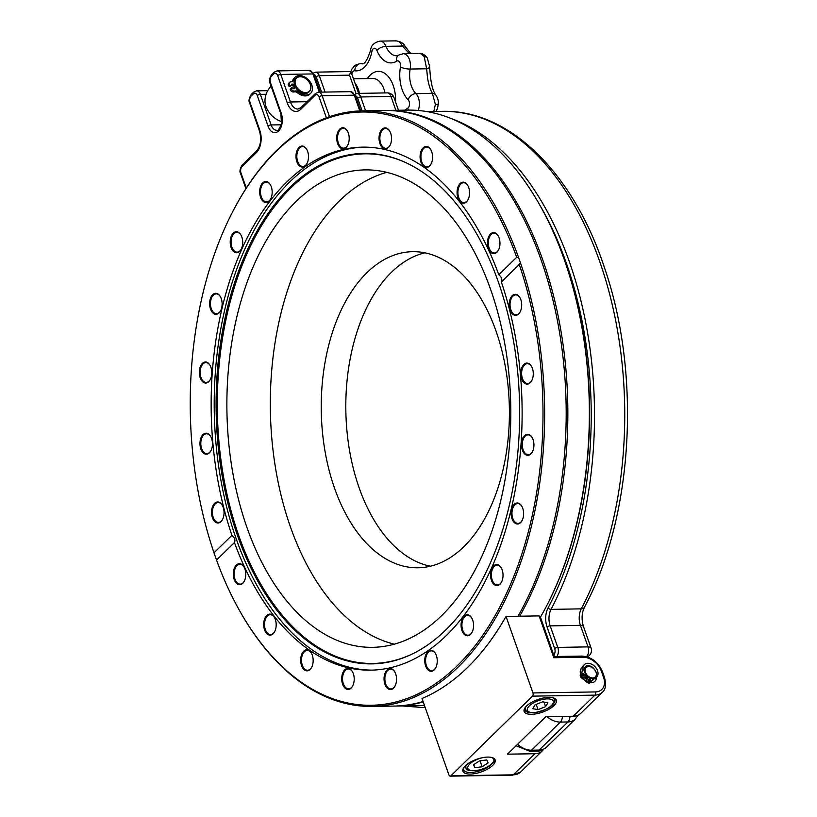 <?xml version="1.0" encoding="UTF-8"?>
<svg xmlns="http://www.w3.org/2000/svg" width="817" height="817" viewBox="0 0 817 817"><rect width="100%" height="100%" fill="white"/><g stroke="black" fill="none" stroke-linecap="round" stroke-linejoin="round"><path stroke-width="1.23" d="M463.78 546.777A158.069 94.067 89 0 1 418.151 567.784A158.069 94.067 89 0 1 321.275 411.411A158.069 94.067 89 0 1 412.503 251.687A158.069 94.067 89 0 1 505.611 368.171A158.069 94.067 89 0 1 463.78 546.777M427.332 58.027L429.66 66.769C430.426 81.608 432.561 91.126 436.053 95.334L436.053 95.334A7.057 5.535 145 0 0 432.367 93.332C430.304 89.809 428.7 84.713 427.557 78.054L426.627 68.781L424.217 56.7L421.776 54.126L419.509 53.442C422.093 53.136 424.707 54.657 427.332 58.027L427.332 58.027A7.057 4.065 147.7 0 0 424.217 56.7M433.735 111.52L435.39 104.464L432.367 93.332L415.894 93.598A11.765 6.996 89.1 0 1 418.161 110.489M429.66 66.769A7.057 2.533 -178.9 0 1 426.627 68.781L410.154 69.057A21.119 12.561 -90.9 0 0 415.894 93.598A7.057 4.831 -45 0 0 408.122 99.735A28.176 16.748 89.1 0 1 400.463 66.994A7.057 1.787 10.2 0 0 410.154 69.057A11.765 6.996 89.1 0 0 403.261 53.708L419.509 53.442M409.276 53.605L402.454 46.089L385.981 46.355A11.765 6.996 89.1 0 0 380.048 41.105L396.071 40.85C400.881 41.565 403.884 43.424 405.079 46.406L405.079 46.406A7.057 2.267 149.4 0 0 402.454 46.089C400.463 42.208 398.032 40.503 395.193 40.962M359.48 93.383A21.171 12.582 -90.9 0 0 355.007 83.171M281.804 121.621A18.331 12.847 -134.3 0 1 264.984 100.644A21.171 21.171 0 0 1 271.111 86.173M309.214 82.272A9.171 6.434 45.7 0 0 308.652 81.455A9.171 6.434 45.7 0 0 306.293 79.045A9.171 6.434 45.7 0 0 295.08 81.404A9.171 6.434 45.7 0 0 305.211 92.607A9.171 6.434 45.7 0 0 309.214 82.272M295.968 78.35A9.406 6.597 45.7 0 0 295.662 78.636A9.406 6.597 45.7 0 0 294.528 85.06A9.406 6.597 45.7 0 0 295.519 87.337A9.406 6.597 45.7 0 0 295.805 87.828A9.406 6.597 45.7 0 0 308.806 92.096A9.406 6.597 45.7 0 0 309.092 91.79M291.322 85.029A1.409 0.991 -134.3 0 1 292.333 85.581A1.174 0.827 45.7 0 0 293.763 85.867A8.936 6.27 45.7 0 0 294.549 87.879M295.519 87.337A1.174 0.827 -134.3 0 0 294.743 87.981A1.409 0.991 45.7 0 1 292.792 88.205A1.174 0.827 -134.3 0 0 291.271 88.869A2.819 1.981 -134.3 0 0 294.518 91.044L295.754 90.912A3.523 2.471 45.7 0 1 298.46 91.872A11.172 7.833 45.7 0 0 310.674 93.291A11.172 7.833 45.7 0 0 308.469 79.821A11.172 7.833 45.7 0 0 295.06 77.298A11.172 7.833 45.7 0 0 293.436 80.311A3.523 2.471 -134.3 0 1 292.925 81.261A3.523 2.471 -134.3 0 1 291.781 81.782L290.546 81.925A2.819 1.981 45.7 0 0 289.637 82.333A2.819 1.981 45.7 0 0 289.422 84.611A1.174 0.827 45.7 0 0 291.342 84.866A1.409 0.991 -134.3 0 1 293.293 84.641A1.174 0.827 45.7 0 0 294.528 85.06L293.875 85.724A1.174 0.827 45.7 0 1 293.763 85.867L294.539 85.111M308.652 81.455L308.683 81.486A9.406 6.597 -134.3 0 1 308.683 81.486A9.406 6.597 -134.3 0 1 309.255 82.323A9.406 6.597 -134.3 0 1 309.408 91.514A9.406 6.597 -134.3 0 1 296.408 87.235A9.406 6.597 -134.3 0 1 296.254 78.044A9.406 6.597 -134.3 0 1 306.263 79.014A9.406 6.597 -134.3 0 1 306.283 79.024L306.263 79.014M293.803 88.757A1.174 0.827 -134.3 0 1 293.967 88.45L294.937 87.511M310.674 93.291L309.714 94.221A11.172 7.833 -134.3 0 1 297.5 92.811A3.523 2.471 45.7 0 0 294.794 91.841L293.558 91.984A2.819 1.981 -134.3 0 1 290.311 89.809A1.174 0.827 -134.3 0 1 290.403 88.859L291.363 87.919M295.06 77.298L294.1 78.238A11.172 7.833 -134.3 0 0 292.476 81.251A3.523 2.471 -134.3 0 1 292.353 81.639M289.637 82.333L288.677 83.273A2.819 1.981 45.7 0 0 288.462 85.54A1.174 0.827 45.7 0 0 290.198 86.285L291.158 85.346M532.48 696.145A2.349 1.399 -90.9 0 0 532.96 692.939L595.368 691.928A2.349 1.399 89.1 0 1 594.888 695.134L532.48 696.145L450.861 775.833A2.349 1.399 -90.9 0 1 450.177 776.15A2.349 1.399 -90.9 0 1 448.942 774.965L422.001 698.474A298.736 177.595 -90.9 0 0 506.019 616.437L539.118 615.895L540.211 616.498L554.263 656.521L581.929 656.082A2.349 1.399 -90.9 0 1 583.164 657.256L553.844 657.726L554.324 656.562M573.289 716.233L594.888 695.134A18.822 13.195 -134.3 0 0 602.292 692.285L580.683 713.384A18.822 13.195 -134.3 0 1 573.289 716.233L545.858 716.672L507.449 754.173L534.88 753.734A18.822 13.195 45.7 0 0 542.274 750.884A18.822 13.195 45.7 0 0 543.499 749.414M506.019 616.437L532.96 692.939M552.915 704.325A15.88 6.25 160.6 0 0 554.866 699.526A15.88 6.25 160.6 0 0 553.119 697.759M525.157 707.604A15.88 6.25 160.6 0 0 524.912 710.075A15.88 6.25 160.6 0 0 530.805 712.7M531.54 714.313A17.055 6.72 -19.4 0 1 524.749 708.216A17.055 6.72 -19.4 0 1 538.015 699.475A17.055 6.72 -19.4 0 1 553.824 697.984A17.055 6.72 -19.4 0 1 551.812 707.389A17.055 6.72 -19.4 0 1 531.54 714.313M542.621 701.834L547.901 702.773L545.613 706.654L538.046 709.616L532.766 708.686L535.053 704.795L542.621 701.834M538.046 709.616L536.197 704.356M545.613 706.654L543.999 702.079M463.944 767.377A15.88 6.25 160.6 0 0 463.699 769.839A15.88 6.25 160.6 0 0 475.453 771.922A15.88 6.25 160.6 0 0 491.425 764.365M492.712 757.798L494.561 760.617C495.276 761.587 487.575 768.634 478.353 770.278C470.03 771.309 465.894 770.411 465.945 767.582L465.312 765.805M491.681 757.471A17.055 6.72 -19.4 0 1 492.61 757.747A17.055 6.72 -19.4 0 1 481.264 771.922A17.055 6.72 -19.4 0 1 463.535 767.99A17.055 6.72 -19.4 0 1 482.847 757.614A17.055 6.72 -19.4 0 1 491.681 757.471A13.756 5.423 160.6 0 1 485.257 767.888A13.756 5.423 160.6 0 1 467.784 768.174A13.756 5.423 160.6 0 1 482.847 757.614M482.122 766.775L474.851 767.725L473.554 764.773L479.538 760.882L486.809 759.933L488.106 762.884L482.122 766.775L480.028 760.821M474.851 767.725L473.768 764.641M593.53 679.346A7.057 4.943 -134.3 0 1 593.254 679.652A7.057 4.943 -134.3 0 1 592.121 680.398M589.792 680.694A7.057 4.943 -134.3 0 1 588.649 680.459M586.616 679.54A7.057 4.943 -134.3 0 1 584.339 677.569M583.236 676.006A7.057 4.943 -134.3 0 1 582.623 674.628M585.432 672.35A6.587 4.616 45.7 0 0 593.745 677.844A6.587 4.616 45.7 0 0 594.817 669.96A6.587 4.616 45.7 0 0 593.122 668.224A6.587 4.616 45.7 0 0 586.872 666.999A6.587 4.616 45.7 0 0 585.432 672.35M593.888 679.039A7.057 4.943 -134.3 0 1 593.847 679.07A7.057 4.943 -134.3 0 1 592.417 679.928M589.037 679.805A7.057 4.943 -134.3 0 1 588.414 679.581M587.055 678.845A7.057 4.943 -134.3 0 1 584.809 676.833M587.188 678.631A6.699 4.698 -134.3 0 1 584.941 676.609M584.421 668.694A7.057 4.943 -134.3 0 1 584.952 668.03A7.057 4.943 -134.3 0 1 585.268 667.755M594.837 669.991A7.057 4.943 -134.3 0 1 594.868 670.032A7.057 4.943 -134.3 0 1 594.929 670.114A7.057 4.943 -134.3 0 1 594.092 678.365A7.057 4.943 -134.3 0 1 593.683 678.488A3.288 2.308 45.7 0 0 593.162 678.825A3.288 2.308 45.7 0 0 592.928 679.121L591.447 681.449A3.288 2.308 45.7 0 1 591.212 681.746A3.288 2.308 45.7 0 1 587.658 681.368L586.412 680.357L585.575 681.174L587.77 677.753M586.034 674.883L583.879 678.294L582.633 677.293A3.288 2.308 45.7 0 1 581.347 673.249L582.827 670.92A3.288 2.308 45.7 0 0 583.083 669.409A8.742 6.127 45.7 0 1 584.4 664.609A8.742 6.127 45.7 0 1 594.899 666.58A8.742 6.127 45.7 0 1 596.614 677.119A8.742 6.127 45.7 0 1 594.112 678.355A3.288 2.308 45.7 0 0 594.092 678.365L593.489 678.947A7.057 4.943 -134.3 0 1 593.081 679.07L593.683 678.488A7.057 4.943 -134.3 0 1 588.424 677.201A7.057 4.943 -134.3 0 1 586.034 674.883A7.057 4.943 -134.3 0 1 584.809 672.585A7.057 4.943 -134.3 0 1 584.41 670.287A7.057 4.943 -134.3 0 1 585.554 667.448A7.057 4.943 -134.3 0 1 593.05 668.173A7.057 4.943 -134.3 0 1 593.091 668.194M586.412 680.357L587.821 677.783A7.057 4.943 -134.3 0 1 585.564 675.639M594.929 670.114A6.699 4.698 45.7 0 0 585.442 666.682A6.699 4.698 45.7 0 0 584.41 670.287M582.664 675.69A1.409 0.991 -134.3 0 1 583.91 674.148A1.409 0.991 -134.3 0 1 582.664 675.69M585.575 681.174L586.82 682.185A3.288 2.308 45.7 0 0 590.374 682.563L591.212 681.746M583.879 678.294L583.032 679.121L581.796 678.11A3.288 2.308 45.7 0 1 580.509 674.076L581.98 671.748A3.288 2.308 45.7 0 0 582.245 670.236A8.742 6.127 45.7 0 1 583.563 665.426L584.4 664.609M594.112 678.355L593.275 679.182A8.742 6.127 45.7 0 0 595.777 677.936L596.614 677.119M588.986 680.816A1.409 0.991 -134.3 0 1 590.231 679.284A1.409 0.991 -134.3 0 1 588.986 680.816M589.894 681.194A1.409 0.991 45.7 0 0 588.311 679.57M583.573 676.067A1.409 0.991 45.7 0 0 581.99 674.444M587.382 666.488A6.699 4.698 45.7 0 0 585.054 667.132M386.737 172.356A238.748 141.933 -90.9 0 0 339.382 200.921A238.748 141.933 -90.9 0 0 273.317 452.71A238.748 141.933 -90.9 0 0 394.366 644.174M234.448 542.549L216.536 560.043A296.642 176.349 -90.9 0 0 239.493 610.483A296.642 176.349 -90.9 0 0 472.747 648.678A296.642 176.349 -90.9 0 0 519.244 264.473L501.332 281.967C502.475 279.506 501.628 277.106 498.789 274.747L516.701 257.263A296.642 176.349 -90.9 0 0 233.029 211.031A296.642 176.349 -90.9 0 0 214.003 552.823L231.916 535.329C234.704 537.729 235.551 540.129 234.448 542.549A261.542 155.485 -90.9 0 0 370.847 670.154A261.542 155.485 -90.9 0 0 446.47 635.391A261.542 155.485 -90.9 0 0 501.332 281.967M519.244 264.473L520.358 262.533L518.754 257.968L516.701 257.263M242.751 583.318A10.519 6.25 89.1 0 1 234.428 580.111A10.519 6.25 89.1 0 1 235.551 565.977A10.519 6.25 89.1 0 1 244.048 567.049A10.519 6.25 89.1 0 1 244.273 581.204A10.519 6.25 89.1 0 1 242.751 583.318M273.144 633.747A10.519 6.25 89.1 0 1 264.82 630.55A10.519 6.25 89.1 0 1 265.944 616.416A10.519 6.25 89.1 0 1 274.441 617.478A10.519 6.25 89.1 0 1 274.665 631.643A10.519 6.25 89.1 0 1 273.144 633.747M310.123 669.46A10.519 6.25 89.1 0 1 301.81 666.264A10.519 6.25 89.1 0 1 302.933 652.119A10.519 6.25 89.1 0 1 311.42 653.192A10.519 6.25 89.1 0 1 311.645 667.356A10.519 6.25 89.1 0 1 310.123 669.46M351.177 688.026A10.519 6.25 89.1 0 1 342.854 684.82A10.519 6.25 89.1 0 1 343.988 670.686A10.519 6.25 89.1 0 1 352.474 671.758A10.519 6.25 89.1 0 1 352.699 685.912A10.519 6.25 89.1 0 1 351.177 688.026M393.498 688.169A10.519 6.25 89.1 0 1 385.185 684.963A10.519 6.25 89.1 0 1 386.308 670.828A10.519 6.25 89.1 0 1 394.795 671.891A10.519 6.25 89.1 0 1 395.019 686.055A10.519 6.25 89.1 0 1 393.498 688.169M434.205 669.879A10.519 6.25 89.1 0 1 425.892 666.672A10.519 6.25 89.1 0 1 427.015 652.538A10.519 6.25 89.1 0 1 435.502 653.61A10.519 6.25 89.1 0 1 435.737 667.765A10.519 6.25 89.1 0 1 434.205 669.879M470.531 634.411A10.519 6.25 89.1 0 1 462.218 631.214A10.519 6.25 89.1 0 1 463.341 617.07A10.519 6.25 89.1 0 1 471.828 618.142A10.519 6.25 89.1 0 1 472.063 632.307A10.519 6.25 89.1 0 1 470.531 634.411M499.994 584.186A10.519 6.25 89.1 0 1 491.681 580.979A10.519 6.25 89.1 0 1 492.804 566.845A10.519 6.25 89.1 0 1 501.291 567.917A10.519 6.25 89.1 0 1 501.515 582.072A10.519 6.25 89.1 0 1 499.994 584.186M520.582 522.614A10.519 6.25 89.1 0 1 512.269 519.408A10.519 6.25 89.1 0 1 513.393 505.274A10.519 6.25 89.1 0 1 521.879 506.346A10.519 6.25 89.1 0 1 522.114 520.5A10.519 6.25 89.1 0 1 520.582 522.614M530.907 453.895A10.519 6.25 89.1 0 1 522.584 450.688A10.519 6.25 89.1 0 1 523.707 436.554A10.519 6.25 89.1 0 1 532.194 437.626A10.519 6.25 89.1 0 1 532.429 451.781A10.519 6.25 89.1 0 1 530.907 453.895M530.243 382.713A10.519 6.25 89.1 0 1 521.92 379.517A10.519 6.25 89.1 0 1 523.054 365.373A10.519 6.25 89.1 0 1 531.54 366.445A10.519 6.25 89.1 0 1 531.765 380.61A10.519 6.25 89.1 0 1 530.243 382.713M518.652 313.922A10.519 6.25 89.1 0 1 510.329 310.726A10.519 6.25 89.1 0 1 511.462 296.591A10.519 6.25 89.1 0 1 519.949 297.654A10.519 6.25 89.1 0 1 520.174 311.818A10.519 6.25 89.1 0 1 518.652 313.922M498.789 274.747A261.542 155.485 -90.9 0 0 362.391 147.142A261.542 155.485 -90.9 0 0 231.916 535.329M496.92 252.208A10.519 6.25 89.1 0 1 488.597 249.011A10.519 6.25 89.1 0 1 489.73 234.877A10.519 6.25 89.1 0 1 498.217 235.939A10.519 6.25 89.1 0 1 498.441 250.104A10.519 6.25 89.1 0 1 496.92 252.208M466.527 201.779A10.519 6.25 89.1 0 1 458.204 198.572A10.519 6.25 89.1 0 1 459.338 184.438A10.519 6.25 89.1 0 1 467.824 185.51A10.519 6.25 89.1 0 1 468.049 199.665A10.519 6.25 89.1 0 1 466.527 201.779M429.538 166.065A10.519 6.25 89.1 0 1 421.225 162.869A10.519 6.25 89.1 0 1 422.348 148.725A10.519 6.25 89.1 0 1 430.835 149.797A10.519 6.25 89.1 0 1 431.07 163.962A10.519 6.25 89.1 0 1 429.538 166.065M388.494 147.509A10.519 6.25 89.1 0 1 380.171 144.303A10.519 6.25 89.1 0 1 381.294 130.169A10.519 6.25 89.1 0 1 389.791 131.241A10.519 6.25 89.1 0 1 390.015 145.395A10.519 6.25 89.1 0 1 388.494 147.509M346.163 147.366A10.519 6.25 89.1 0 1 337.85 144.16A10.519 6.25 89.1 0 1 338.973 130.026A10.519 6.25 89.1 0 1 347.46 131.098A10.519 6.25 89.1 0 1 347.695 145.252A10.519 6.25 89.1 0 1 346.163 147.366M305.456 165.647A10.519 6.25 89.1 0 1 297.133 162.45A10.519 6.25 89.1 0 1 298.266 148.316A10.519 6.25 89.1 0 1 306.753 149.378A10.519 6.25 89.1 0 1 306.978 163.543A10.519 6.25 89.1 0 1 305.456 165.647M269.13 201.115A10.519 6.25 89.1 0 1 260.817 197.918A10.519 6.25 89.1 0 1 261.94 183.774A10.519 6.25 89.1 0 1 270.427 184.846A10.519 6.25 89.1 0 1 270.662 199.011A10.519 6.25 89.1 0 1 269.13 201.115M239.667 251.35A10.519 6.25 89.1 0 1 231.354 248.143A10.519 6.25 89.1 0 1 232.477 234.009A10.519 6.25 89.1 0 1 240.964 235.082A10.519 6.25 89.1 0 1 241.199 249.236A10.519 6.25 89.1 0 1 239.667 251.35M219.079 312.921A10.519 6.25 89.1 0 1 210.766 309.714A10.519 6.25 89.1 0 1 211.889 295.58A10.519 6.25 89.1 0 1 220.376 296.653A10.519 6.25 89.1 0 1 220.61 310.807A10.519 6.25 89.1 0 1 219.079 312.921M208.764 381.641A10.519 6.25 89.1 0 1 200.441 378.434A10.519 6.25 89.1 0 1 201.574 364.3A10.519 6.25 89.1 0 1 210.061 365.362A10.519 6.25 89.1 0 1 210.286 379.527A10.519 6.25 89.1 0 1 208.764 381.641M209.428 452.812A10.519 6.25 89.1 0 1 201.105 449.616A10.519 6.25 89.1 0 1 202.228 435.471A10.519 6.25 89.1 0 1 210.715 436.544A10.519 6.25 89.1 0 1 210.949 450.708A10.519 6.25 89.1 0 1 209.428 452.812M221.019 521.603A10.519 6.25 89.1 0 1 212.696 518.407A10.519 6.25 89.1 0 1 213.819 504.263A10.519 6.25 89.1 0 1 222.306 505.335A10.519 6.25 89.1 0 1 222.541 519.489A10.519 6.25 89.1 0 1 221.019 521.603M233.029 211.031L233.458 210.224A297.837 177.064 89.1 0 1 276.657 150.42A297.837 177.064 89.1 0 1 362.768 110.836A297.837 177.064 89.1 0 1 518.754 257.968M216.536 560.043L214.003 552.823M539.904 205.271L540.354 206.068A296.642 176.349 89.1 0 1 546.808 605.509L546.389 606.326A297.837 177.064 -90.9 0 0 539.904 205.271A297.837 177.064 -90.9 0 0 407.438 110.111L385.941 110.458A297.837 177.064 89.1 0 1 552.374 291.271A297.837 177.064 89.1 0 1 519.683 616.212M405.181 162.348A254.833 151.492 -90.9 0 0 217.353 411.063A254.833 151.492 -90.9 0 0 413.116 653.569M295.938 201.625A238.748 141.933 -90.9 0 0 232.518 471.276A238.748 141.933 -90.9 0 0 372.695 647.34A238.748 141.933 -90.9 0 0 510.748 406.315A238.748 141.933 -90.9 0 0 364.974 169.895A238.748 141.933 -90.9 0 0 295.938 201.625M520.358 262.533A297.837 177.064 89.1 0 1 372.399 706.429A297.837 177.064 89.1 0 1 239.943 611.279L239.493 610.483M372.399 706.429L393.906 706.082A297.837 177.064 -90.9 0 0 423.073 701.527M518.019 616.243A297.837 177.064 -90.9 0 0 550.709 291.291A297.837 177.064 -90.9 0 0 384.276 110.489L362.768 110.836M363.933 147.131A261.542 155.485 -90.9 0 0 289.861 181.854A261.542 155.485 -90.9 0 0 220.171 475.994A261.542 155.485 -90.9 0 0 372.389 670.124M423.226 701.936A297.837 177.064 89.1 0 1 395.571 706.062L417.068 705.714A297.837 177.064 -90.9 0 0 424.421 705.337M540.446 617.162A297.837 177.064 -90.9 0 0 546.389 606.326M244.15 567.253A9.916 5.893 -90.9 0 0 239.861 564.281A9.916 5.893 -90.9 0 0 234.959 579.141A9.916 5.893 -90.9 0 0 240.178 584.114A9.916 5.893 -90.9 0 0 243.047 582.797A9.916 5.893 -90.9 0 0 244.375 580.999M222.418 505.539A9.916 5.893 -90.9 0 0 218.119 502.567A9.916 5.893 -90.9 0 0 213.227 517.427A9.916 5.893 -90.9 0 0 218.445 522.4A9.916 5.893 -90.9 0 0 221.315 521.083A9.916 5.893 -90.9 0 0 222.643 519.285M210.827 436.748A9.916 5.893 -90.9 0 0 206.527 433.776A9.916 5.893 -90.9 0 0 201.636 448.635A9.916 5.893 -90.9 0 0 206.854 453.609A9.916 5.893 -90.9 0 0 209.724 452.291A9.916 5.893 -90.9 0 0 211.052 450.494M210.173 365.567A9.916 5.893 -90.9 0 0 205.874 362.595A9.916 5.893 -90.9 0 0 200.972 377.454A9.916 5.893 -90.9 0 0 206.19 382.427A9.916 5.893 -90.9 0 0 209.06 381.11A9.916 5.893 -90.9 0 0 210.398 379.313M220.488 296.857A9.916 5.893 -90.9 0 0 216.188 293.875A9.916 5.893 -90.9 0 0 211.286 308.734A9.916 5.893 -90.9 0 0 216.515 313.708A9.916 5.893 -90.9 0 0 219.375 312.39A9.916 5.893 -90.9 0 0 220.713 310.603M241.076 235.286A9.916 5.893 -90.9 0 0 236.777 232.304A9.916 5.893 -90.9 0 0 231.885 247.163A9.916 5.893 -90.9 0 0 237.104 252.136A9.916 5.893 -90.9 0 0 239.973 250.819A9.916 5.893 -90.9 0 0 241.301 249.032M270.539 185.05A9.916 5.893 -90.9 0 0 266.24 182.079A9.916 5.893 -90.9 0 0 261.338 196.938A9.916 5.893 -90.9 0 0 266.567 201.911A9.916 5.893 -90.9 0 0 269.426 200.594A9.916 5.893 -90.9 0 0 270.764 198.797M306.865 149.582A9.916 5.893 -90.9 0 0 302.566 146.611A9.916 5.893 -90.9 0 0 297.664 161.47A9.916 5.893 -90.9 0 0 302.882 166.443A9.916 5.893 -90.9 0 0 305.752 165.126A9.916 5.893 -90.9 0 0 307.09 163.329M347.572 131.302A9.916 5.893 -90.9 0 0 343.273 128.33A9.916 5.893 -90.9 0 0 338.371 143.179A9.916 5.893 -90.9 0 0 343.6 148.163A9.916 5.893 -90.9 0 0 346.469 146.835A9.916 5.893 -90.9 0 0 347.797 145.048M389.903 131.445A9.916 5.893 -90.9 0 0 385.604 128.463A9.916 5.893 -90.9 0 0 380.702 143.322A9.916 5.893 -90.9 0 0 385.92 148.306A9.916 5.893 -90.9 0 0 388.79 146.978A9.916 5.893 -90.9 0 0 390.118 145.191M430.947 150.001A9.916 5.893 -90.9 0 0 426.648 147.029A9.916 5.893 -90.9 0 0 421.756 161.889A9.916 5.893 -90.9 0 0 426.974 166.862A9.916 5.893 -90.9 0 0 429.844 165.545A9.916 5.893 -90.9 0 0 431.172 163.747M467.937 185.714A9.916 5.893 -90.9 0 0 463.637 182.742A9.916 5.893 -90.9 0 0 458.735 197.602A9.916 5.893 -90.9 0 0 463.954 202.575A9.916 5.893 -90.9 0 0 466.824 201.258A9.916 5.893 -90.9 0 0 468.151 199.46M498.329 236.144A9.916 5.893 -90.9 0 0 494.03 233.172A9.916 5.893 -90.9 0 0 489.128 248.031A9.916 5.893 -90.9 0 0 494.346 253.004A9.916 5.893 -90.9 0 0 497.216 251.687A9.916 5.893 -90.9 0 0 498.554 249.89M520.061 297.858A9.916 5.893 -90.9 0 0 515.762 294.886A9.916 5.893 -90.9 0 0 510.86 309.745A9.916 5.893 -90.9 0 0 516.078 314.719A9.916 5.893 -90.9 0 0 518.948 313.401A9.916 5.893 -90.9 0 0 520.286 311.604M531.653 366.649A9.916 5.893 -90.9 0 0 527.353 363.677A9.916 5.893 -90.9 0 0 522.451 378.537A9.916 5.893 -90.9 0 0 527.67 383.51A9.916 5.893 -90.9 0 0 530.539 382.193A9.916 5.893 -90.9 0 0 531.877 380.395M532.306 437.83A9.916 5.893 -90.9 0 0 528.017 434.858A9.916 5.893 -90.9 0 0 523.115 449.718A9.916 5.893 -90.9 0 0 528.333 454.691A9.916 5.893 -90.9 0 0 531.203 453.374A9.916 5.893 -90.9 0 0 532.531 451.576M521.992 506.55A9.916 5.893 -90.9 0 0 517.692 503.568A9.916 5.893 -90.9 0 0 512.79 518.427A9.916 5.893 -90.9 0 0 518.019 523.401A9.916 5.893 -90.9 0 0 520.878 522.083A9.916 5.893 -90.9 0 0 522.216 520.296M501.403 568.121A9.916 5.893 -90.9 0 0 497.104 565.139A9.916 5.893 -90.9 0 0 492.202 579.999A9.916 5.893 -90.9 0 0 497.42 584.972A9.916 5.893 -90.9 0 0 500.29 583.655A9.916 5.893 -90.9 0 0 501.628 581.867M471.94 618.346A9.916 5.893 -90.9 0 0 467.641 615.375A9.916 5.893 -90.9 0 0 462.739 630.234A9.916 5.893 -90.9 0 0 467.967 635.207A9.916 5.893 -90.9 0 0 470.827 633.89A9.916 5.893 -90.9 0 0 472.165 632.092M435.614 653.814A9.916 5.893 -90.9 0 0 431.315 650.843A9.916 5.893 -90.9 0 0 426.423 665.702A9.916 5.893 -90.9 0 0 431.642 670.675A9.916 5.893 -90.9 0 0 434.511 669.358A9.916 5.893 -90.9 0 0 435.839 667.56M394.907 672.095A9.916 5.893 -90.9 0 0 390.608 669.123A9.916 5.893 -90.9 0 0 385.706 683.982A9.916 5.893 -90.9 0 0 390.935 688.956A9.916 5.893 -90.9 0 0 393.794 687.638A9.916 5.893 -90.9 0 0 395.132 685.851M352.587 671.962A9.916 5.893 -90.9 0 0 348.287 668.98A9.916 5.893 -90.9 0 0 343.385 683.839A9.916 5.893 -90.9 0 0 348.604 688.813A9.916 5.893 -90.9 0 0 351.473 687.495A9.916 5.893 -90.9 0 0 352.811 685.708M311.532 653.396A9.916 5.893 -90.9 0 0 307.233 650.424A9.916 5.893 -90.9 0 0 302.331 665.283A9.916 5.893 -90.9 0 0 307.549 670.257A9.916 5.893 -90.9 0 0 310.419 668.939A9.916 5.893 -90.9 0 0 311.757 667.142M274.553 617.683A9.916 5.893 -90.9 0 0 270.253 614.711A9.916 5.893 -90.9 0 0 265.351 629.57A9.916 5.893 -90.9 0 0 270.57 634.543A9.916 5.893 -90.9 0 0 273.44 633.226A9.916 5.893 -90.9 0 0 274.767 631.429M445.806 629.938A255.272 151.758 -90.9 0 0 518.029 375.697A255.272 151.758 -90.9 0 0 404.732 162.144A255.272 151.758 -90.9 0 0 289.933 187.328A255.272 151.758 -90.9 0 0 229.24 508.46A255.272 151.758 -90.9 0 0 412.677 653.794A255.272 151.758 -90.9 0 0 445.806 629.938M395.571 706.062A297.837 177.064 89.1 0 1 394.734 706.072M385.103 110.479A297.837 177.064 89.1 0 1 385.941 110.458M356.038 93.557L349.533 75.154L350.759 71.528L315.566 72.151A7.057 4.197 89 0 1 319.294 75.695A2.349 0.929 160.5 0 0 316.199 76.9A4.708 2.798 -91 0 0 314.024 74.561M430.406 566.212A158.069 94.067 89 0 1 345.846 410.982A158.069 94.067 89 0 1 424.82 252.831M358.387 92.73A21.171 12.582 -90.9 0 0 356.222 86.592M553.773 655.009A4.708 2.798 -91 0 0 554.692 648.627L547.084 627.088A16.463 9.794 89 0 1 548.084 607.838A295.488 175.849 -91 0 0 539.455 204.475M362.115 110.846L357.632 98.173A4.708 2.798 -91 0 0 355.385 95.824M321.592 92.127L316.199 76.9M405.303 110.142A28.176 16.748 89.1 0 1 407.754 108.161A4.708 2.798 -90.9 0 0 409.511 104.188A4.708 2.798 -90.9 0 0 408.122 99.735M407.754 108.161A7.057 5.321 57.2 0 0 408.469 110.101M400.463 66.994A4.708 2.798 -90.9 0 0 399.676 62.153A4.708 2.798 -90.9 0 0 396.756 61.142A7.057 5.341 57.8 0 1 398.676 55.086L396.653 55.76A21.119 12.561 -90.9 0 1 385.981 46.355A7.057 3.105 157.9 0 0 376.862 50.358A4.708 2.798 -90.9 0 0 374.135 48.295A4.708 2.798 -90.9 0 0 371.888 51.491A28.176 16.748 89.1 0 1 354.741 70.783A4.708 2.798 -90.9 0 0 351.841 74.204M380.048 41.105C374.186 42.413 371.051 45.415 370.622 50.123A7.057 1.818 10.5 0 0 371.888 51.491M362.83 63.573L360.031 63.614A11.765 6.996 89.1 0 1 360.695 63.655A7.057 5.648 98.2 0 0 354.741 70.783M435.39 104.464A7.057 0.562 2.4 0 0 438.259 104.137L438.259 104.137C438.637 101.339 437.902 98.408 436.053 95.334M362.646 63.624L360.695 63.655A21.119 12.561 -90.9 0 0 361.89 63.736C364.382 64.778 367.293 60.244 370.622 50.123M396.756 61.142A28.176 16.748 89.1 0 1 376.862 50.358M395.561 101.962A28.227 16.779 -90.9 0 0 376.259 71.61A28.227 16.779 -90.9 0 0 367.374 78.585M385.001 92.924A21.171 12.582 -90.9 0 0 372.797 78.493L353.465 78.81M300.799 109.253A2.349 1.644 45.7 0 1 301.044 107.538L315.454 93.475L318.416 92.178A7.057 4.197 89.1 0 1 322.133 95.722A2.349 0.929 160.6 0 0 319.038 96.917A4.708 2.798 -90.9 0 0 315.199 95.191L300.799 109.253A16.463 9.784 89.1 0 1 287.37 103.177L277.678 75.644A4.708 2.798 -90.9 0 0 273.838 73.918L271.438 76.257A4.708 2.798 -90.9 0 0 270.478 82.68L281.242 113.267A12.939 7.69 89.1 0 1 278.597 130.934A12.939 7.69 89.1 0 1 268.047 126.165L257.273 95.569A4.708 2.798 -90.9 0 0 253.433 93.832L251.033 96.181A4.708 2.798 -90.9 0 0 250.073 102.605L259.765 130.138A16.463 9.784 89.1 0 1 256.385 152.616L241.985 166.678A4.708 2.798 -90.9 0 0 241.025 173.102L246.295 188.073M326.402 117.811L319.038 96.917M359.817 110.928L354.282 95.201L322.133 95.722L329.517 116.698M315.454 93.475A2.349 1.644 45.7 0 0 315.199 95.191M281.242 113.267A2.349 0.929 -19.4 0 0 280.915 114.023L270.151 83.426C268.824 81.332 269.334 78.371 271.683 74.541L274.083 72.202L277.055 70.905A7.057 4.197 89.1 0 1 280.772 74.449L290.464 101.972A2.349 0.929 160.6 0 0 287.37 103.177M307.018 101.706L290.464 101.972A14.114 8.395 -90.9 0 0 297.888 109.059L301.044 107.538M319.345 92.168L312.921 73.928L280.772 74.449A2.349 0.929 160.6 0 0 277.678 75.644M274.083 72.202A2.349 1.644 45.7 0 0 273.838 73.918M271.683 74.541A2.349 1.644 45.7 0 0 271.438 76.257M270.151 83.426A2.349 0.929 -19.4 0 1 270.478 82.68M245.917 188.666L240.698 173.847C239.371 171.754 239.881 168.792 242.23 164.963L256.64 150.9C260.715 145.957 261.654 139.288 259.438 130.883L249.747 103.35C248.419 101.257 248.93 98.295 251.279 94.466L253.679 92.127L256.65 90.83A7.057 4.197 89.1 0 1 260.368 94.374L271.132 124.96A2.349 0.929 160.6 0 0 268.047 126.165M281.222 124.797L271.132 124.96A10.58 6.291 -90.9 0 0 276.708 130.271C277.606 131.476 279.189 129.362 281.446 123.918L280.915 114.023M266.097 94.272L260.368 94.374A2.349 0.929 160.6 0 0 257.273 95.569M253.679 92.127A2.349 1.644 45.7 0 0 253.433 93.832M251.279 94.466A2.349 1.644 45.7 0 0 251.033 96.181M249.747 103.35A2.349 0.929 -19.4 0 1 250.073 102.605M259.438 130.883A2.349 0.929 -19.4 0 1 259.765 130.138M256.64 150.9A2.349 1.644 45.7 0 0 256.385 152.616M242.23 164.963A2.349 1.644 45.7 0 0 241.985 166.678M240.698 173.847A2.349 0.929 -19.4 0 1 241.025 173.102M312.921 73.928A2.349 0.929 -19.4 0 1 313.932 74.316L309.204 70.385A7.057 4.197 -90.9 0 1 312.921 73.928M354.282 95.201A2.349 0.929 -19.4 0 1 355.303 95.589L350.564 91.657A7.057 4.197 -90.9 0 1 354.282 95.201M294.294 88.134A9.406 6.597 -134.3 0 1 293.426 86.04M294.743 87.981L293.936 88.767M291.271 88.869L290.311 89.809M294.518 91.044L293.558 91.984M295.754 90.912L294.794 91.841M298.46 91.872L297.5 92.811M292.476 81.251L293.436 80.311M288.462 85.54L289.422 84.611M292.333 85.581L293.293 84.641M553.844 657.726L539.118 615.895M595.368 691.928A16.463 11.54 45.7 0 0 603.579 677.436L601.424 671.319A2.349 0.929 -19.4 0 1 602.446 671.707C598.248 662.076 591.406 656.868 581.929 656.082M601.424 671.319A16.463 11.54 45.7 0 0 583.164 657.256M603.579 677.436A2.349 0.929 -19.4 0 1 604.6 677.824L602.446 671.707M512.586 775.139A2.349 1.399 -90.9 0 0 513.27 774.833A18.822 13.195 45.7 0 0 520.674 771.983L512.586 775.139L450.177 776.15M450.861 775.833L513.27 774.833L534.88 753.734M582.409 667.336A9.406 6.597 45.7 0 0 580.244 672.197A9.406 6.597 45.7 0 0 580.54 674.025M583.287 678.876A9.406 6.597 45.7 0 0 585.707 680.969M590.201 682.716A9.406 6.597 45.7 0 0 596.41 677.324M527.557 710.729A13.756 5.423 160.6 0 0 549.249 707.297A13.756 5.423 160.6 0 0 544.193 699.158A13.756 5.423 160.6 0 0 527.557 710.729M525.893 706.695A15.288 6.025 160.6 0 0 525.443 709.483L525.791 710.208C526.751 712.036 529.549 712.884 534.195 712.72C554.13 708.686 555.407 701.527 554.283 699.321A15.288 6.025 160.6 0 0 552.649 697.636M524.963 708.104L525.443 709.483A15.288 6.025 160.6 0 0 525.668 709.953M466.344 764.886A15.288 6.025 160.6 0 0 465.945 767.582M587.658 681.368L586.82 682.185M582.633 677.293L581.796 678.11M581.347 673.249L580.509 674.076M582.827 670.92L581.98 671.748M583.083 669.409L582.245 670.236M554.845 656.511A2.349 1.644 -134.3 0 1 553.946 655.5M451.035 118.516A297.837 177.248 89 0 1 584.849 318.191A297.837 177.248 89 0 1 551.026 609.38A14.114 8.395 -91 0 0 550.168 625.883L557.786 647.421A2.349 0.929 160.5 0 0 554.692 648.627M586.443 656.654L586.586 656.511A7.057 4.197 -91 0 0 588.026 646.88L557.786 647.421A7.057 4.197 89 0 1 556.847 656.48M585.912 656.521L586.586 656.511A7.057 4.943 45.7 0 0 589.353 655.448A7.057 7.057 0 0 0 591.079 648.044A7.057 2.778 -19.5 0 0 588.026 646.88L580.407 625.342L550.168 625.883A2.349 0.929 160.5 0 0 547.084 627.088M591.079 648.044L583.461 626.506A7.057 2.778 -19.5 0 0 580.407 625.342A14.114 8.395 89 0 1 581.275 608.849L551.026 609.38A2.349 1.287 -152.2 0 1 548.084 607.838M354.037 94.721L356.998 93.424A7.057 4.197 89 0 1 360.726 96.968A2.349 0.929 160.5 0 0 357.632 98.173M395.867 110.295L390.965 96.426A7.057 2.778 -19.5 0 1 394.019 97.591A7.057 7.057 0 0 0 387.238 92.883A7.057 4.197 89 0 1 390.965 96.426L360.726 96.968L365.608 110.785M349.533 75.154L319.294 75.695L325.084 92.076M425.157 707.42A297.837 177.248 89 0 1 422.532 707.502L425.167 707.451M427.138 111.633L442.14 111.367A297.837 177.248 -91 0 1 607.664 286.838A297.837 177.248 -91 0 1 581.275 608.849A7.057 3.85 27.8 0 0 584.349 607.399C581.684 613.118 581.387 619.48 583.461 626.506M562.402 716.407A7.057 4.197 89 0 1 560.37 722.085A18.822 13.195 -134.3 0 1 546.941 716.652M517.58 744.297A18.822 13.195 45.7 0 0 531.561 750.21A7.057 4.197 -91 0 1 529.518 751.15L537.086 751.017A7.057 4.197 -91 0 0 539.118 750.077L567.927 721.952L560.37 722.085L531.561 750.21L539.118 750.077A18.822 13.195 45.7 0 0 546.502 747.228L575.301 719.103A18.822 13.195 -134.3 0 1 567.927 721.952A7.057 4.197 -91 0 0 569.96 716.284M360.031 63.614L355.007 65.289L351.729 69.22L350.85 71.549M436.012 111.48L437.524 108.395L438.259 104.137M405.079 46.406L410.808 53.585M398.676 55.086L403.261 53.708M320.213 92.147L313.932 74.316M360.685 110.887L355.303 95.589M277.055 70.905L309.204 70.385M256.65 90.83L267.721 90.646M318.416 92.178L350.564 91.657M308.806 92.096L309.408 91.514M295.662 78.636L296.254 78.044M602.292 692.285C605.499 689.957 606.265 685.136 604.6 677.824M542.274 750.884L520.674 771.983M554.283 699.321L553.906 698.249M593.254 679.652L593.847 679.07M584.952 668.03L585.554 667.448M312.605 73.448L315.566 72.151M402.332 705.949L422.532 707.502M358.622 93.393L350.942 71.651M356.998 93.424L387.238 92.883M398.492 110.254L394.019 97.591M587.719 657.042L589.353 655.448M578.048 715.192L575.301 719.103M529.518 751.15L516.068 745.758M537.086 751.017C539.373 751.436 542.508 750.169 546.502 747.228M442.14 111.367C509.471 109.325 573.81 173.327 604.866 268.875C641.478 375.646 632.991 517.437 584.349 607.399"/></g></svg>
